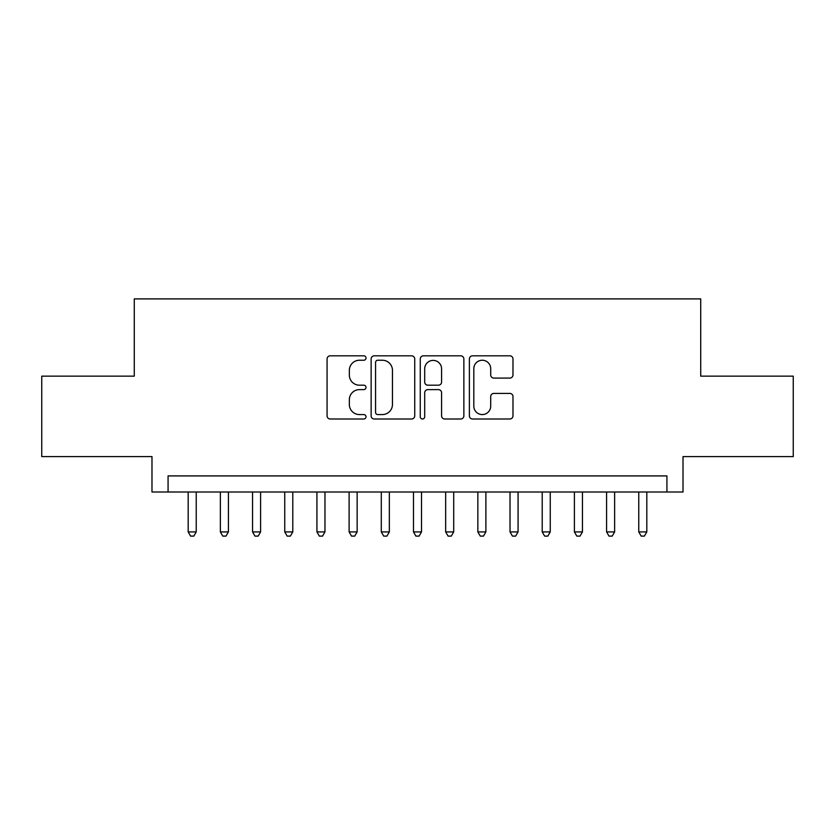 <?xml version="1.0" encoding="UTF-8"?>
<svg xmlns="http://www.w3.org/2000/svg" width="835" height="835" viewBox="0 0 835 835"><rect width="100%" height="100%" fill="white"/><g stroke="black" fill="none" stroke-linecap="round" stroke-linejoin="round"><path stroke-width="1.25" d="M366.012 358.027A2.213 2.213 0 0 0 363.799 355.814L330.232 355.814A3.163 3.163 0 0 0 327.07 358.977L327.07 415.84A3.163 3.163 0 0 0 330.232 419.003L363.799 419.003A2.213 2.213 0 0 0 366.012 416.79A2.213 2.213 0 0 0 363.799 414.577L359.447 414.577A10.114 10.114 0 0 1 349.343 404.464L349.343 399.725A10.114 10.114 0 0 1 359.447 389.621L363.799 389.621A2.213 2.213 0 0 0 366.012 387.409A2.213 2.213 0 0 0 363.799 385.196L359.447 385.196A10.114 10.114 0 0 1 349.343 375.092L349.343 370.354A10.114 10.114 0 0 1 359.447 360.24L363.799 360.24A2.213 2.213 0 0 0 366.012 358.027M509.82 378.088A3.163 3.163 0 0 0 512.982 374.925L512.982 358.977A3.163 3.163 0 0 0 509.82 355.814L472.547 355.814A3.163 3.163 0 0 0 469.385 358.977L469.385 415.84A3.163 3.163 0 0 0 472.547 419.003L509.82 419.003A3.163 3.163 0 0 0 512.982 415.84L512.982 396.573A3.163 3.163 0 0 0 509.82 393.41L493.871 393.41A3.163 3.163 0 0 0 490.709 396.573L490.709 406.123A8.454 8.454 0 0 1 482.265 414.577A8.454 8.454 0 0 1 473.81 406.123L473.81 368.694A8.454 8.454 0 0 1 482.265 360.24A8.454 8.454 0 0 1 490.709 368.694L490.709 374.925A3.163 3.163 0 0 0 493.871 378.088L509.82 378.088M666.925 492.003L683.02 492.003L683.02 456.599L793.25 456.599L793.25 376.147L700.722 376.147L700.722 298.899L134.278 298.899L134.278 376.147L41.75 376.147L41.75 456.599L151.98 456.599L151.98 492.003L666.925 492.003L666.925 475.919L168.075 475.919L168.075 492.003M414.734 358.977A3.163 3.163 0 0 0 411.571 355.814L374.299 355.814A3.163 3.163 0 0 0 371.137 358.977L371.137 415.84A3.163 3.163 0 0 0 374.299 419.003L411.571 419.003A3.163 3.163 0 0 0 414.734 415.84L414.734 358.977M423.428 355.814L460.701 355.814A3.163 3.163 0 0 1 463.863 358.977L463.863 415.84A3.163 3.163 0 0 1 460.701 419.003L444.752 419.003A3.163 3.163 0 0 1 441.59 415.84L441.59 392.774A3.163 3.163 0 0 0 438.427 389.621L427.844 389.621A3.163 3.163 0 0 0 424.691 392.774L424.691 416.79A2.213 2.213 0 0 1 422.479 419.003A2.213 2.213 0 0 1 420.266 416.79L420.266 358.977A3.163 3.163 0 0 1 423.428 355.814M377.775 360.24A2.213 2.213 0 0 0 375.562 362.453L375.562 412.365A2.213 2.213 0 0 0 377.775 414.577L382.357 414.577A10.114 10.114 0 0 0 392.46 404.464L392.46 370.354A10.114 10.114 0 0 0 382.357 360.24L377.775 360.24M441.59 368.851A8.454 8.454 0 0 0 433.135 360.396A8.454 8.454 0 0 0 424.691 368.851L424.691 382.033A3.163 3.163 0 0 0 427.844 385.196L438.427 385.196A3.163 3.163 0 0 0 441.59 382.033L441.59 368.851M188.188 492.003L188.188 531.916L196.235 531.916L196.235 492.003M196.235 531.916L193.824 536.101L190.599 536.101L188.188 531.916M220.367 492.003L220.367 531.916L228.414 531.916L228.414 492.003M228.414 531.916L226.003 536.101L222.788 536.101L220.367 531.916M252.556 492.003L252.556 531.916L260.603 531.916L260.603 492.003M260.603 531.916L258.192 536.101L254.967 536.101L252.556 531.916M284.745 492.003L284.745 531.916L292.782 531.916L292.782 492.003M292.782 531.916L290.371 536.101L287.156 536.101L284.745 531.916M316.924 492.003L316.924 531.916L324.972 531.916L324.972 492.003M324.972 531.916L322.56 536.101L319.335 536.101L316.924 531.916M349.113 492.003L349.113 531.916L357.15 531.916L357.15 492.003M357.15 531.916L354.739 536.101L351.525 536.101L349.113 531.916M381.292 492.003L381.292 531.916L389.34 531.916L389.34 492.003M389.34 531.916L386.929 536.101L383.703 536.101L381.292 531.916M413.482 492.003L413.482 531.916L421.518 531.916L421.518 492.003M421.518 531.916L419.107 536.101L415.893 536.101L413.482 531.916M445.66 492.003L445.66 531.916L453.708 531.916L453.708 492.003M453.708 531.916L451.297 536.101L448.071 536.101L445.66 531.916M477.85 492.003L477.85 531.916L485.886 531.916L485.886 492.003M485.886 531.916L483.475 536.101L480.261 536.101L477.85 531.916M510.028 492.003L510.028 531.916L518.076 531.916L518.076 492.003M518.076 531.916L515.665 536.101L512.439 536.101L510.028 531.916M542.218 492.003L542.218 531.916L550.255 531.916L550.255 492.003M550.255 531.916L547.843 536.101L544.629 536.101L542.218 531.916M574.397 492.003L574.397 531.916L582.444 531.916L582.444 492.003M582.444 531.916L580.033 536.101L576.808 536.101L574.397 531.916M606.586 492.003L606.586 531.916L614.633 531.916L614.633 492.003M614.633 531.916L612.212 536.101L608.997 536.101L606.586 531.916M638.765 492.003L638.765 531.916L646.812 531.916L646.812 492.003M646.812 531.916L644.401 536.101L641.176 536.101L638.765 531.916"/></g></svg>
